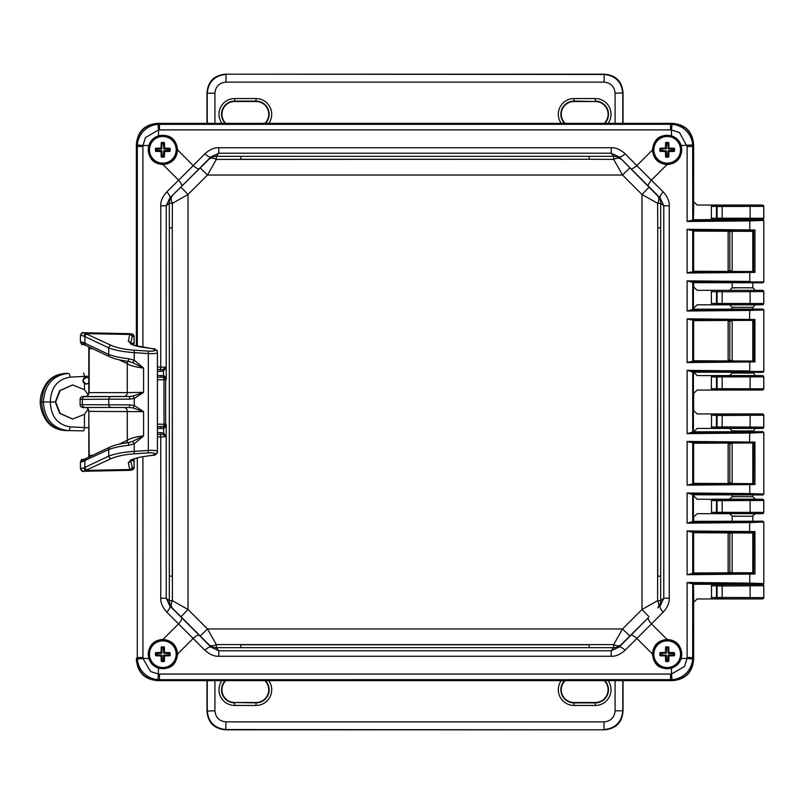 <?xml version="1.0" encoding="UTF-8"?>
<svg xmlns="http://www.w3.org/2000/svg" width="804" height="804" viewBox="0 0 804 804"><rect width="100%" height="100%" fill="white"/><g stroke="black" fill="none" stroke-linecap="round" stroke-linejoin="round"><path stroke-width="1.21" d="M717.781 205.141L716.464 206.407L711.369 206.407L711.51 205.05L718.334 205.251A1.276 1.276 101.3 0 0 717.067 206.527L763.8 206.337L763.8 218.266L711.369 218.185L711.51 219.542L695.852 219.763M137.303 346.323L137.303 146.449L136.389 145.534L136.389 346.102L136.389 144.68C137.464 131.554 144.559 124.449 157.695 123.374L672.325 123.374C685.45 124.449 692.556 131.554 693.631 144.68L693.631 201.653L697.128 205.05L762.524 205.05L763.8 206.337M718.334 584.649L762.946 584.458L690.274 583.382L692.716 583.533L692.666 659.039A22.17 22.15 135 0 1 672.043 679.651L159.463 679.702L158.539 680.626C144.891 679.501 137.504 672.114 136.389 658.466L136.389 659.32C137.464 672.445 144.559 679.551 157.695 680.626L672.325 680.626C685.45 679.551 692.556 672.445 693.631 659.32L693.631 602.347L697.128 598.95L711.51 598.95L711.51 584.458L718.334 584.649A1.276 1.276 101.3 0 0 717.067 585.935L722.163 585.995L722.163 597.412L711.369 597.583M695.852 584.237L755.358 584.458M693.631 572.91L693.631 532.73M693.631 521.374L693.631 517.083L697.128 513.686L711.51 513.686L711.51 499.194L729.61 499.194L732.173 496.641L732.173 494.711M693.631 494.751L693.631 495.797L697.128 499.194L722.163 499.455L762.473 499.244L755.358 499.194L752.805 496.641L752.805 494.862M693.631 483.395L693.631 443.205M693.631 431.848L697.128 428.431L711.51 428.431L711.51 413.939L718.334 414.14A1.276 1.276 101.3 0 0 717.067 415.417L722.163 415.477L722.163 426.894L711.369 427.075M693.631 372.172L697.128 375.568L717.781 375.659L716.464 376.925L711.369 376.925L711.51 375.568L762.524 375.568L763.8 376.845L763.8 388.784L762.524 390.061L697.128 390.061L693.631 393.457L693.631 410.542L697.128 413.939L762.524 413.939L763.8 415.216L763.8 427.155L722.163 426.894L722.163 428.17L711.51 428.431L729.61 428.431L732.173 430.984L752.353 430.924M711.51 390.061L711.369 388.704L716.464 388.704L717.781 389.98L711.51 390.061M693.631 360.795L693.631 320.605M693.631 309.249L693.631 308.203L697.128 304.806L711.51 304.806L711.369 303.45L716.464 303.45L717.781 304.716L711.51 304.806L729.61 304.806L732.173 307.359L732.173 309.289M752.805 309.138L752.805 307.359L755.358 304.806L762.473 304.756L718.334 304.605A1.276 1.276 -101.3 0 1 717.067 303.329L717.067 291.792L711.369 291.661L711.51 290.314L762.524 290.314L763.8 291.591L763.8 303.53L716.464 303.45L716.464 291.671L717.781 290.395M693.631 282.626L693.631 286.917L697.128 290.314L755.358 290.314L752.805 287.752L752.805 282.737M693.631 271.27L693.631 231.09M762.524 584.458L763.8 585.734L763.8 597.663L762.524 598.95L711.51 598.95L717.781 598.859L716.464 597.593L716.464 585.814L711.369 585.804M762.524 598.95L718.334 598.749A1.276 1.276 -101.3 0 1 717.067 597.472L717.067 585.935L716.464 585.814L717.781 584.538M729.61 584.458L730.645 584.237M763.8 597.663L722.163 597.412L722.163 598.689M722.163 584.709L722.163 585.995L763.8 585.734M763.8 427.155L762.524 428.431L755.358 428.431L752.805 431.738M732.615 430.924L734.987 430.833M755.358 428.431L729.61 428.431M717.781 428.341L716.464 427.075L716.464 415.296L711.369 415.296M718.334 428.23A1.276 1.276 -101.3 0 1 717.067 426.954L717.067 415.417L716.464 415.296L717.781 414.02M718.334 414.14L722.163 414.201L722.163 415.477L763.8 415.216M732.173 483.425L732.173 443.175M732.173 431.889L732.173 430.984M732.173 496.641L752.353 496.701M752.805 483.284L752.805 443.316M732.173 572.95L732.173 532.69M732.173 521.404L732.173 516.248L752.805 516.248L752.805 521.263M752.805 572.81L752.805 532.841M734.987 496.792L732.615 496.701M732.615 516.178L734.987 516.088M752.353 516.178L755.358 513.686L711.51 513.686L717.781 513.605L716.464 512.329L711.369 512.329M729.61 499.194L755.358 499.194M762.524 499.194L763.8 500.47L763.8 512.409L716.464 512.329L716.464 500.55L711.369 500.55M763.8 512.409L762.524 513.686L755.358 513.686M729.61 513.686L732.173 516.248M718.334 499.395A1.276 1.276 101.3 0 0 717.067 500.671L716.464 500.55L717.781 499.284M762.524 513.686L718.334 513.485A1.276 1.276 -101.3 0 1 717.067 512.208L717.067 500.671L763.8 500.47M729.61 375.568L732.173 373.016L752.353 373.076M755.358 375.568L752.805 372.262M734.987 373.167L732.615 373.076M763.8 388.784L716.464 388.704L716.464 376.925L763.8 376.845M752.805 271.159L752.805 231.19M729.61 290.314L732.173 287.752L752.353 287.822M734.987 287.912L732.615 287.822M732.173 287.752L732.173 282.596M732.173 271.31L732.173 231.049M752.805 360.684L752.805 320.716M732.173 373.016L732.173 372.111M732.173 360.825L732.173 320.575M732.615 307.299L734.987 307.208M752.353 307.299L732.173 307.359M763.8 218.266L762.524 219.542L730.645 219.763M729.61 219.542L711.51 219.542L717.781 219.462L716.464 218.185L716.464 206.407L717.067 206.527L717.067 218.065A1.276 1.276 -101.3 0 0 718.334 219.351L717.781 219.462M755.358 290.314L762.524 290.314M755.358 304.806L729.61 304.806M718.334 290.515A1.276 1.276 101.3 0 0 717.067 291.792L763.8 291.591M762.524 304.806L763.8 303.53M142.911 347.248L142.911 146.449L137.303 146.449L137.353 144.961A22.17 22.15 -45 0 1 157.966 124.349L670.556 124.298L671.471 123.374L158.539 123.374C144.891 124.499 137.504 131.886 136.389 145.534M158.539 123.374L159.463 124.298L159.463 129.896L670.556 129.896L670.556 124.298L672.043 124.349L671.471 129.936L679.47 132.509L687.108 146.449L692.716 146.449L693.631 145.534C692.515 131.886 685.129 124.499 671.471 123.374M672.043 124.349A22.17 22.15 45 0 1 692.666 144.961L692.716 220.467L690.274 220.618L762.946 219.542L763.8 220.396L749.78 220.899L749.78 229.914L754.936 229.974L753.74 230.818L690.274 230.195L692.716 230.346L693.46 231.1L752.805 231.341M692.666 144.961L681.179 145.534L681.812 149.805C680.938 159.021 676.013 163.936 667.049 164.539L651.391 180.196L663.179 191.834C667.451 196.628 669.481 201.281 669.27 205.784L669.27 598.216C669.471 602.749 667.441 607.402 663.179 612.166L625.18 650.175C620.386 654.446 615.733 656.476 611.221 656.265L218.788 656.265C214.256 656.466 209.603 654.436 204.839 650.175L166.84 612.166C162.559 607.372 160.529 602.719 160.75 598.216L160.75 436.914L166.217 436.803L163.132 434.602L160.72 434.351L160.72 432.642L157.443 432.642M687.108 146.449L687.108 221.502L690.274 220.618M755.358 219.542L762.946 219.542M692.716 220.467L693.42 219.763L693.631 209.01L693.631 145.534M735.76 219.763L693.349 219.703M732.173 231.482L729.841 231.482L729.841 270.878L728.133 270.827L728.133 231.532L729.841 231.482M729.841 533.122L729.841 572.518L728.133 572.468L728.133 533.173L732.173 533.122M729.841 572.518L732.173 572.518M762.946 584.458L763.8 583.603L749.78 583.101L749.78 574.086L754.936 574.026L752.805 572.659M732.173 270.878L729.841 270.878M732.173 321.007L729.841 321.007L729.841 360.393L732.173 360.393M729.841 443.607L729.841 482.993L728.133 482.953L728.133 443.647L732.173 443.607M729.841 482.993L732.173 482.993M752.805 271.018L753.167 231.271L753.74 230.818M753.579 573.172L753.74 532.459L749.489 532.409L749.78 522.55L763.8 522.047L762.946 521.193L693.349 521.344M749.489 532.409L690.274 531.846L687.108 530.962L749.78 531.555L754.936 531.625L753.74 532.459M693.349 494.782L762.946 494.932L763.8 494.078L749.78 493.576L749.78 484.571L754.936 484.5L753.579 483.646L753.74 442.944L749.489 442.883L749.78 433.024L763.8 432.522L762.946 431.668L693.349 431.818M749.489 442.883L690.274 442.321L687.108 441.436L754.936 442.099L753.74 442.944M753.579 361.046L693.46 360.775L692.716 361.529L690.274 361.679L753.74 361.056L753.74 320.344L749.489 320.283L749.78 310.424L763.8 309.922L762.946 309.068L693.349 309.218M749.489 320.283L690.274 319.721L687.108 318.836L754.936 319.5L753.74 320.344M753.74 361.056L754.936 361.9L749.78 361.971L749.78 370.976L687.108 370.373L693.42 372.111L693.42 431.889L690.274 432.743L762.946 431.668M693.349 372.182L762.946 372.332L763.8 371.478L690.274 371.257M753.74 271.541L693.46 271.26L692.716 272.003L690.274 272.154L753.74 271.541L754.936 272.375L749.78 272.445L749.78 281.45L687.108 280.857L693.42 282.596L693.42 309.289L690.274 310.133L762.946 309.068M693.349 282.656L762.946 282.807L763.8 281.953L690.274 281.742M752.805 320.856L752.805 360.544M753.579 532.479L753.167 572.729L695.912 572.95L693.46 572.9L693.631 532.911L692.716 531.997L690.274 531.846M752.805 532.982L693.46 532.74M753.579 483.646L693.46 483.385L693.631 443.386L692.716 442.471L690.274 442.321M753.579 442.954L693.46 443.225M752.805 443.456L752.805 483.144M690.274 319.721L692.716 319.871L693.46 320.615L753.579 320.354M729.841 360.393L728.133 360.353L728.133 321.047L729.841 321.007M749.489 309.57L749.78 310.424L687.108 311.017L690.274 310.133M681.812 654.195C680.938 644.979 676.013 640.064 667.049 639.461C658.164 640.296 653.31 645.16 652.476 654.044L652.476 654.195C653.843 665.31 660.174 669.973 671.471 668.174C676.335 666.556 679.571 663.32 681.179 658.466L681.812 654.195M157.443 375.518L163.704 375.639L163.132 369.398L157.443 369.619L160.72 369.649L160.72 371.358L163.704 370.905L166.217 367.197L166.227 205.784L169.945 197.854L209.11 159.162A10.231 9.98 38.3 0 1 216.346 156.318L589.161 156.318L589.161 159.252L613.673 159.403L613.673 156.318L611.221 153.222L619.15 156.941L660.064 197.854L663.792 205.784L663.792 598.216L660.064 606.146A8.522 2.141 -134.6 0 0 663.179 612.166M648.275 617.774L619.15 647.059L611.221 650.778L613.673 647.682A10.231 9.98 38.3 0 0 620.909 644.838L648.275 617.774A8.522 2.141 -134.6 0 0 651.391 623.803L667.049 639.461M630.778 635.271A8.522 2.141 -135.4 0 1 636.808 638.376L652.476 654.044M163.132 369.398L166.217 367.197L160.75 367.086L160.75 205.784L166.227 205.784L169.322 203.332L172.408 203.332A10.231 5.718 46 0 1 172.167 196.106A10.231 9.98 51.7 0 0 169.322 203.332L169.322 600.668A10.231 9.98 128.3 0 0 172.167 607.894L209.11 644.838A10.231 5.718 136 0 0 216.336 644.607L216.346 647.682L613.673 647.682L613.673 644.607L622.527 628.969L207.492 628.969L216.336 644.597L613.673 644.607A10.231 5.718 44 0 0 620.909 644.838L619.15 647.059A8.522 2.141 -135.4 0 1 625.18 650.175M652.707 654.195A14.492 14.492 0 0 1 667.199 639.703A14.492 14.492 0 0 1 681.691 654.195A14.492 14.492 0 0 1 667.199 668.687A14.492 14.492 0 0 1 652.707 654.195M692.666 659.039L687.078 658.466L684.495 666.466L671.471 674.064L671.471 668.174M672.043 679.651L671.471 674.064L158.539 674.064L150.539 671.491L142.941 658.466L148.83 658.466L148.197 654.195C149.082 644.979 153.996 640.064 162.961 639.461L178.629 623.803A8.522 2.141 -45.4 0 0 181.734 617.774L169.945 606.146L166.227 598.216L160.75 598.216M681.179 658.466L687.078 658.466L687.108 657.551L692.716 657.551L693.631 658.466C692.515 672.114 685.129 679.501 671.471 680.626L158.539 680.626M690.274 583.382L687.108 582.498L687.108 657.551M735.76 584.237L693.349 584.297M692.716 583.533L693.42 584.237L693.631 594.99L693.631 658.466M762.946 494.932L690.274 493.867L693.42 494.711L693.42 521.404L690.274 522.258L762.946 521.193M693.46 231.1L693.46 271.26M693.46 320.615L693.46 360.775M753.74 483.656L749.489 483.717L749.78 484.571L687.108 485.164L692.716 484.129L693.46 483.385M690.274 573.805L749.489 573.242L749.78 574.086L687.108 574.689L692.716 573.654L693.46 572.9M749.489 271.591L749.78 272.445L687.108 273.038L690.274 272.154M690.274 230.195L687.108 229.311L687.108 273.038M681.691 149.805A14.492 14.492 0 0 1 667.199 164.297A14.492 14.492 0 0 1 652.707 149.805A14.492 14.492 0 0 1 667.199 135.313A14.492 14.492 0 0 1 681.691 149.805M177.312 654.195A14.492 14.492 0 0 1 162.81 668.687A14.492 14.492 0 0 1 148.318 654.195A14.492 14.492 0 0 1 162.81 639.703A14.492 14.492 0 0 1 177.312 654.195M177.312 149.805A14.492 14.492 0 0 1 162.81 164.297A14.492 14.492 0 0 1 148.318 149.805A14.492 14.492 0 0 1 162.81 135.313A14.492 14.492 0 0 1 177.312 149.805M681.179 145.534C679.561 140.67 676.325 137.434 671.471 135.826C660.174 134.027 653.843 138.69 652.476 149.805L652.476 149.956C653.31 158.84 658.164 163.704 667.049 164.539M630.778 168.729A8.522 2.141 135.4 0 0 636.808 165.624L651.391 180.196A8.522 2.141 134.6 0 0 648.275 186.226M669.27 205.784L663.792 205.784L660.687 203.332A10.231 9.98 -51.7 0 0 657.843 196.106L619.15 156.941A8.522 2.141 135.4 0 0 625.18 153.825L636.808 165.624L652.476 149.956M660.687 227.844L657.752 227.844L657.612 203.332L641.984 194.488L641.984 609.512L657.612 600.668L660.687 600.668L660.687 203.332L657.612 203.332A10.231 5.718 -46 0 0 657.843 196.106L660.064 197.854A8.522 2.141 134.6 0 1 663.179 191.834M660.687 576.146L657.752 576.146L657.752 227.844L657.612 600.668A10.231 5.718 46 0 1 657.843 607.894A10.231 9.98 51.7 0 0 660.687 600.668L663.792 598.216L669.27 598.216M157.443 379.83L163.986 379.759L163.986 424.241L166.217 424.321L166.227 598.216L169.322 600.668L172.408 600.668L188.035 609.512L188.035 194.488L207.492 175.031L622.527 175.031L613.673 159.403A10.231 5.718 -44 0 1 620.909 159.162A10.231 9.98 -38.3 0 0 613.673 156.318L589.161 156.318M160.75 205.784C160.549 201.221 162.589 196.578 166.84 191.834A8.522 2.141 45.4 0 1 169.945 197.854L199.231 168.729A8.522 2.141 44.6 0 1 193.211 165.624L204.839 153.825C209.613 149.564 214.266 147.534 218.788 147.735L611.221 147.735C615.764 147.534 620.407 149.564 625.18 153.825M199.231 168.729L210.869 156.941A8.522 2.141 44.6 0 1 204.839 153.825M181.734 186.226A8.522 2.141 45.4 0 0 178.629 180.196L193.211 165.624L177.543 149.805C176.177 138.69 169.845 134.027 158.539 135.826C153.685 137.444 150.448 140.68 148.83 145.534L148.197 149.805C149.082 159.021 153.996 163.936 162.961 164.539C171.845 163.704 176.709 158.84 177.543 149.956M181.071 187.332L188.035 194.488L172.408 203.332L172.267 227.854L169.322 227.854M163.463 377.287L164.539 377.669A2.563 2.523 -98.4 0 1 165.624 379.759L163.986 379.759L163.282 377.267L163.704 375.639L164.77 376.262A1.708 0.623 121.5 0 0 164.539 377.669L166.217 379.679L165.624 379.759L165.624 424.241A2.563 2.523 -81.6 0 1 164.539 426.331L157.443 426.743M164.77 376.262L166.217 379.679L166.217 367.197M164.77 427.738A1.708 0.623 -121.5 0 1 164.539 426.331L166.217 424.321L164.77 427.738L163.403 428.391L160.931 428.482L160.931 426.773L157.443 426.773M163.132 434.602L163.704 433.095L160.72 432.642M166.217 436.803L163.704 433.095L163.463 426.713M163.403 428.391L163.282 426.733A2.563 0.874 -89.5 0 0 163.986 424.241L157.443 424.17M169.322 576.156L172.267 576.156L172.267 227.854L172.408 600.668A10.231 5.718 134 0 0 172.167 607.894L169.945 606.146A8.522 2.141 -45.4 0 1 166.84 612.166M218.788 656.265L218.788 650.778L210.869 647.059L209.11 644.838A10.231 9.98 141.7 0 0 216.346 647.682L218.788 650.778L611.221 650.778L611.221 656.265M162.961 639.461C171.845 640.296 176.709 645.16 177.543 654.044L177.543 654.195C176.177 665.31 169.845 669.973 158.539 668.174C153.695 666.566 150.459 663.33 148.83 658.466M177.543 654.044L193.211 638.376A8.522 2.141 -44.6 0 1 199.231 635.271L210.869 647.059A8.522 2.141 -44.6 0 0 204.839 650.175M159.463 674.104L159.463 679.702L157.966 679.651L158.539 668.174M157.966 679.651A22.17 22.15 -135 0 1 137.353 659.039L142.941 658.466L142.911 456.752M137.353 659.039L137.303 657.551L136.389 658.466M157.966 124.349L158.539 129.936L159.463 129.896M200.347 168.066L207.492 175.031L216.336 159.403A10.231 5.718 44 0 0 209.11 159.162L210.869 156.941L218.788 153.222L611.221 153.222L611.221 147.735M218.788 147.735L218.788 153.222L216.346 156.318L216.336 159.403L589.161 159.252L240.858 159.252L240.858 156.318M137.353 144.961L142.941 145.534L145.524 137.534L158.539 129.936L158.539 135.826M160.931 375.518L160.931 377.227L163.282 377.267L163.393 375.609M749.489 521.695L749.78 522.55L687.108 523.143L690.274 522.258M690.274 493.867L687.108 492.983L687.108 523.143M749.489 432.17L749.78 433.024L687.108 433.627L690.274 432.743M749.489 361.117L749.78 361.971L687.108 362.564L690.274 361.679M749.489 573.242L753.74 573.182M667.199 667.541A13.346 13.346 0 0 0 680.546 654.195A13.346 13.346 0 0 0 667.199 640.848A13.346 13.346 0 0 0 653.863 654.195A13.346 13.346 0 0 0 667.199 667.541M668.898 656.305A23.014 2.01 90 0 1 668.807 661.129L668.375 661.541A22.361 1.95 180 0 1 667.199 661.551A22.361 1.95 180 0 1 666.034 661.541L665.591 661.129A23.014 2.01 -90 0 1 665.511 656.305L665.089 655.883A23.014 2.01 180 0 1 660.265 655.803L659.853 655.371A22.361 1.95 -90 0 1 659.853 653.019L660.265 652.587A23.014 2.01 0 0 1 665.089 652.506L665.511 652.074A23.014 2.01 -90 0 1 665.591 647.26L666.034 646.838A22.361 1.95 0 0 1 667.199 646.838A22.361 1.95 0 0 1 668.375 646.838L668.807 647.26A23.014 2.01 90 0 1 668.898 652.074L669.32 652.506A23.014 2.01 0 0 1 674.134 652.587L674.556 653.019A22.361 1.95 90 0 1 674.556 655.371L674.134 655.803A23.014 2.01 180 0 1 669.32 655.883L668.898 656.305L668.013 655.431L668.436 655.009L673.34 655.009L673.772 653.813L668.436 653.381L667.591 647.632L666.395 648.054L666.395 652.959L661.059 653.381L660.637 654.577L666.395 655.431L666.817 660.757L668.013 660.335L668.013 655.431M162.81 667.541A13.346 13.346 0 0 0 176.156 654.195A13.346 13.346 0 0 0 162.81 640.848A13.346 13.346 0 0 0 149.474 654.195A13.346 13.346 0 0 0 162.81 667.541M164.508 656.305A23.014 2.01 90 0 1 164.418 661.129L163.986 661.541A22.361 1.95 180 0 1 162.81 661.551A22.361 1.95 180 0 1 161.644 661.541L161.212 661.129A23.014 2.01 -90 0 1 161.122 656.305L160.7 655.883A23.014 2.01 180 0 1 155.875 655.803L155.463 655.371A22.361 1.95 -90 0 1 155.463 653.019L155.875 652.587A23.014 2.01 0 0 1 160.7 652.506L161.122 652.074A23.014 2.01 -90 0 1 161.212 647.26L161.644 646.838A22.361 1.95 0 0 1 162.81 646.838A22.361 1.95 0 0 1 163.986 646.838L164.418 647.26A23.014 2.01 90 0 1 164.508 652.074L164.931 652.506A23.014 2.01 0 0 1 169.755 652.587L170.167 653.019A22.361 1.95 90 0 1 170.167 655.371L169.755 655.803A23.014 2.01 180 0 1 164.931 655.883L164.508 656.305L163.624 655.431L164.046 655.009L168.951 655.009L169.383 653.813L163.624 652.959L163.202 647.632L162.006 648.054L161.584 653.381L156.669 653.381L156.247 654.577L162.006 655.431L162.428 660.757L163.624 660.335L163.624 655.431M667.199 163.152A13.346 13.346 0 0 0 680.546 149.805A13.346 13.346 0 0 0 667.199 136.459A13.346 13.346 0 0 0 653.863 149.805A13.346 13.346 0 0 0 667.199 163.152M668.898 151.926A23.014 2.01 90 0 1 668.807 156.74L668.375 157.162A22.361 1.95 180 0 1 667.199 157.162A22.361 1.95 180 0 1 666.034 157.162L665.591 156.74A23.014 2.01 -90 0 1 665.511 151.926L665.089 151.494A23.014 2.01 180 0 1 660.265 151.413L659.853 150.981A22.361 1.95 -90 0 1 659.853 148.629L660.265 148.197A23.014 2.01 0 0 1 665.089 148.117L665.511 147.695A23.014 2.01 -90 0 1 665.591 142.871L666.034 142.459A22.361 1.95 0 0 1 667.199 142.449A22.361 1.95 0 0 1 668.375 142.459L668.807 142.871A23.014 2.01 90 0 1 668.898 147.695L669.32 148.117A23.014 2.01 0 0 1 674.134 148.197L674.556 148.629A22.361 1.95 90 0 1 674.556 150.981L674.134 151.413A23.014 2.01 180 0 1 669.32 151.494L668.898 151.926L668.013 151.041L668.436 150.619L673.34 150.619L673.772 149.423L668.436 148.991L667.591 143.243L666.395 143.665L666.395 148.569L661.059 148.991L660.637 150.187L666.395 151.041L666.817 156.368L668.013 155.946L668.013 151.041M162.81 163.152A13.346 13.346 0 0 0 176.156 149.805A13.346 13.346 0 0 0 162.81 136.459A13.346 13.346 0 0 0 149.474 149.805A13.346 13.346 0 0 0 162.81 163.152M164.508 151.926A23.014 2.01 90 0 1 164.418 156.74L163.986 157.162A22.361 1.95 180 0 1 162.81 157.162A22.361 1.95 180 0 1 161.644 157.162L161.212 156.74A23.014 2.01 -90 0 1 161.122 151.926L160.7 151.494A23.014 2.01 180 0 1 155.875 151.413L155.463 150.981A22.361 1.95 -90 0 1 155.463 148.629L155.875 148.197A23.014 2.01 0 0 1 160.7 148.117L161.122 147.695A23.014 2.01 -90 0 1 161.212 142.871L161.644 142.459A22.361 1.95 0 0 1 162.81 142.449A22.361 1.95 0 0 1 163.986 142.459L164.418 142.871A23.014 2.01 90 0 1 164.508 147.695L164.931 148.117A23.014 2.01 0 0 1 169.755 148.197L170.167 148.629A22.361 1.95 90 0 1 170.167 150.981L169.755 151.413A23.014 2.01 180 0 1 164.931 151.494L164.508 151.926L163.624 151.041L164.046 150.619L168.951 150.619L169.383 149.423L164.046 148.991L163.202 143.243L162.006 143.665L161.584 148.991L156.669 148.991L156.247 150.187L161.584 150.619L162.428 156.368L163.624 155.946L163.624 151.041M623.04 680.626L623.04 711.068C622.095 722.625 615.844 728.866 604.286 729.821L225.733 729.821C214.176 728.866 207.924 722.625 206.98 711.068L206.98 680.626M623.04 711.068L622.768 710.796C621.653 722.183 615.402 728.434 604.015 729.55L604.015 721.871L226.004 721.871C219.271 721.218 215.583 717.52 214.919 710.796L214.919 680.626M604.799 680.626A13.145 13.145 0 0 1 595.332 702.897L595.332 702.495A12.743 12.743 0 0 0 604.236 680.626M595.332 702.495L574.016 702.495A12.743 12.743 0 0 1 565.111 680.626M268.787 680.626A15.708 15.708 0 0 1 256.004 705.45L256.004 702.495A12.743 12.743 0 0 0 264.908 680.626M256.004 702.495L234.688 702.495A12.743 12.743 0 0 1 225.783 680.626M604.286 729.821L226.004 729.55C214.618 728.434 208.367 722.183 207.251 710.796L207.251 680.626M206.98 123.374L206.98 92.932C207.924 81.375 214.176 75.134 225.733 74.179L604.286 74.179C615.844 75.134 622.095 81.375 623.04 92.932L623.04 123.374M206.98 92.932L207.251 93.204C208.367 81.817 214.618 75.566 226.004 74.45L226.004 82.129L604.015 82.129C610.749 82.782 614.437 86.48 615.09 93.204L615.09 123.374M225.22 123.374A13.145 13.145 0 0 1 234.688 101.103L234.688 101.505A12.743 12.743 0 0 0 225.783 123.374M234.688 101.505L256.004 101.505A12.743 12.743 0 0 1 264.908 123.374M561.232 123.374A15.708 15.708 0 0 1 574.016 98.55L574.016 101.505A12.743 12.743 0 0 0 565.111 123.374M574.016 101.505L595.332 101.505A12.743 12.743 0 0 1 604.236 123.374M225.733 74.179L604.015 74.45C615.402 75.566 621.653 81.817 622.768 93.204L622.768 123.374M131.685 459.828A2.643 2.643 102.2 0 1 131.796 460.602L134.127 461.104L134.127 467.405L132.439 467.777L130.59 460.501M130.59 343.499L132.439 336.223L134.127 336.595L134.107 342.886A2.643 2.643 77.8 0 1 133.193 344.896L134.127 342.896L131.796 343.398A2.643 2.643 77.8 0 1 131.685 344.172M132.097 469.918A2.563 2.553 -102.2 0 0 134.107 467.415L132.097 469.918L130.429 470.28A2.563 2.553 -102.2 0 1 129.926 470.33L128.308 462.692L131.474 459.737L139.584 457.205L152.82 455.225L155.202 453.948A2.563 2.512 -2.5 0 0 157.423 451.456C157.021 450.501 153.996 450.16 148.328 450.421L134.238 451.366L134.238 443.808A2.643 0.794 -117.9 0 0 132.389 441.476L143.584 435.899L134.238 443.808L128.791 445.265C120.439 446.18 113.756 447.597 108.751 449.506L81.546 462.029A2.643 2.553 -89 0 1 84.058 459.385L84.51 459.225M81.546 462.029L80.41 461.978L80.41 468.662L83.867 467.898L84.892 467.425L84.892 460.843A2.643 2.211 -115.4 0 1 86.028 458.461L84.118 459.385M92.641 455.315L89.174 455.315L88.812 456.27L88.812 411.397L89.174 455.315A3.919 3.377 -90 0 1 88.782 457.154M131.514 459.918L131.796 460.602M131.514 344.082L131.796 343.398M131.474 459.737A2.563 2.141 64.6 0 0 132.228 459.566L139.635 457.195M133.434 458.803A2.563 2.141 64.6 0 0 134.188 458.622M155.202 453.948C154.881 452.984 152.418 452.642 147.825 452.903L133.725 453.858C124.55 454.572 117.072 456.139 111.304 458.571L83.757 471.265A2.563 2.492 -88.6 0 1 83.666 471.265L83.666 471.265A2.563 2.492 -88.6 0 1 81.224 468.712M80.41 468.662C81.616 471.184 82.701 472.059 83.666 471.265L83.757 471.265M128.308 462.692A2.563 2.512 -12.9 0 0 130.489 460.581M128.228 361.297L128.258 361.358C120.419 360.343 114.299 358.855 109.897 356.886L84.058 344.614A2.643 2.553 -91 0 1 81.546 341.971L80.41 342.022C82.641 346.042 80.541 343.941 85.224 344.805M80.41 342.022L80.41 335.338L81.224 335.288L84.892 336.574L84.892 343.157L81.546 341.971M119.022 359.77L127.273 363.689C129.595 365.468 135.022 366.946 143.584 368.101L132.389 362.524L128.258 361.358L128.791 358.735C120.449 357.82 113.766 356.403 108.751 354.494L84.892 343.157A2.643 2.211 -64.6 0 0 86.028 345.539M128.308 341.308L129.926 333.67L83.757 332.735L111.304 345.429C117.082 347.861 124.55 349.428 133.725 350.142L147.825 351.097C152.418 351.358 154.881 351.016 155.202 350.052L152.82 348.775L133.434 345.197L128.308 341.308A2.563 2.512 12.9 0 1 130.489 343.419M87.435 334.092A2.563 2.141 115.4 0 0 84.892 336.574L108.751 347.921C115.324 350.343 123.816 351.911 134.238 352.634L148.328 353.579C153.996 353.84 157.021 353.499 157.423 352.544L157.443 352.102C156.147 349.418 154.619 348.293 152.86 348.735L139.635 346.805M139.584 346.795L134.188 345.378L130.298 343.248L130.499 343.991M133.434 345.197A2.563 2.141 -64.6 0 1 134.188 345.378M131.474 344.263A2.563 2.141 -64.6 0 1 132.228 344.434M132.077 336.956A2.563 2.512 12.9 0 0 129.866 334.474L86.5 333.62A2.563 2.221 118 0 0 83.867 336.102M87.867 408.281L89.174 411.397L143.584 411.648L134.238 405.497L129.786 404.864L80.109 404.703C80.239 407.125 82.259 408.05 86.169 407.477L87.867 408.281A2.643 1.095 131.8 0 1 87.485 408.151L88.812 411.397M87.485 408.151L86.169 407.477L129.414 407.507L86.199 407.477A2.643 1.97 91.4 0 1 86.169 407.477L86.169 407.477A2.643 1.97 91.4 0 1 86.149 407.477M88.591 346.755L89.174 348.685L89.174 392.603L87.867 395.719L86.199 396.523C82.108 395.99 80.088 396.915 80.109 399.307L82.36 399.337L82.36 404.663A2.643 2.281 -90 0 0 84.591 407.306M126.73 442.843A3.919 3.286 -115.4 0 0 127.273 440.311C130.75 438.2 136.188 436.733 143.584 435.899L143.584 411.648L132.901 407.899L129.414 407.507L129.786 404.864M84.591 396.694L129.414 396.493L86.199 396.523A2.643 1.97 -91.4 0 0 86.169 396.523L84.591 396.694A2.643 2.281 90 0 0 82.36 399.337L129.786 399.136L134.238 398.503L143.584 392.352L127.273 392.603L127.273 363.689A3.919 3.286 115.4 0 0 126.73 361.157M132.901 407.899A2.643 0.844 -71.3 0 0 134.238 405.497L134.238 398.503A2.643 0.844 71.3 0 0 132.901 396.101L129.414 396.493L129.786 399.136M132.901 396.101L143.584 392.352L143.584 368.101L134.238 360.192L128.791 358.735M132.389 441.476L128.258 442.642C120.419 443.657 114.299 445.145 109.897 447.114L86.028 458.461M128.791 445.265L128.258 442.642L130.007 442.3M133.725 453.858A2.563 0.854 -93.9 0 0 134.238 451.366C123.806 452.089 115.314 453.657 108.751 456.079L108.751 449.506A2.643 2.211 -115.4 0 1 109.897 447.114M155.222 454.381A2.563 2.512 -2.5 0 0 157.443 451.888L157.443 352.112A2.563 2.512 2.5 0 0 155.222 349.619M139.584 457.205L152.881 455.215M130.017 361.699L128.308 361.318M132.389 362.524A2.643 0.794 -62.1 0 0 134.238 360.192L134.238 352.634A2.563 0.854 93.9 0 0 133.725 350.142M86.691 377.277C82.259 379.548 82.259 381.82 86.701 384.091M88.812 427.808L84.41 427.587A3.327 0.854 -87.4 0 1 83.405 430.864L68.42 430.602C53.034 428.914 44.672 419.386 43.336 402C44.672 384.613 53.034 375.086 68.42 373.398L65.375 373.448C50.903 375.106 42.964 384.624 41.567 402L55.265 402L59.687 413.356L72.601 419.055L84.47 414.351L84.41 427.587L70.119 426.884C57.466 424.713 50.873 416.422 50.35 402C50.873 387.578 57.466 379.287 70.119 377.116L88.812 376.192M72.772 419.055L60.159 413.447L55.677 402L60.159 390.553L72.772 384.945M83.405 430.864L65.375 430.552C50.903 428.894 42.964 419.376 41.567 402L42.019 402M68.4 430.602L65.375 430.552C56.923 429.979 50.572 426.633 46.31 420.492C40.17 411.065 40.28 403.497 40.2 402C40.28 400.503 40.17 392.935 46.31 383.508C50.572 377.367 56.923 374.021 65.375 373.448L68.4 373.398M88.812 383.086L86.37 384.091L84.44 383.508C82.46 381.649 82.45 379.779 84.41 377.89L86.38 377.277L88.812 378.282M88.239 394.895L84.47 389.649L72.601 384.945L59.687 390.643L55.265 402M88.239 409.105L84.47 414.351M711.369 376.925L711.369 388.704M711.369 291.661L711.369 303.45M711.369 206.407L711.369 218.185M718.334 205.251L762.524 205.05M718.334 598.749L717.781 598.859M762.473 598.9A1.276 1.276 -45 0 0 763.75 597.623L763.75 585.784A1.276 1.276 45 0 0 762.473 584.498M750.112 598.689L750.112 584.709M762.524 428.431L722.163 428.17M722.163 414.201L762.524 413.939M762.473 428.381A1.276 1.276 -45 0 0 763.75 427.105L763.75 415.266A1.276 1.276 45 0 0 762.473 413.99M750.112 428.17L750.112 414.201M762.473 499.244A1.276 1.276 45 0 1 763.75 500.52L763.75 512.359A1.276 1.276 -45 0 1 762.473 513.635M718.334 513.485L717.781 513.605M722.163 499.455L722.163 513.424M750.112 499.455L750.112 513.424M762.524 390.061L717.781 389.98M718.334 389.86A1.276 1.276 -101.3 0 1 717.067 388.583L717.067 377.046A1.276 1.276 101.3 0 1 718.334 375.769L762.524 375.568M717.781 375.659L718.334 375.769M762.473 390.01A1.276 1.276 -45 0 0 763.75 388.734L763.75 376.895A1.276 1.276 45 0 0 762.473 375.619M750.112 389.799L750.112 375.83M722.163 389.799L722.163 375.83M762.524 219.542L718.334 219.351M718.334 304.605L717.781 304.716M722.163 290.576L722.163 304.545M750.112 290.576L750.112 304.545M762.473 290.365A1.276 1.276 45 0 1 763.75 291.641L763.75 303.48A1.276 1.276 -45 0 1 762.473 304.756M722.163 219.291L722.163 205.311M750.112 219.291L750.112 205.311M762.473 205.1A1.276 1.276 45 0 1 763.75 206.377L763.75 218.216A1.276 1.276 -45 0 1 762.473 219.502M670.556 129.896L671.471 129.936L671.471 135.826M754.936 574.026L754.936 531.625M754.936 484.5L754.936 442.099M754.936 361.9L754.936 319.5M754.936 272.375L754.936 229.974M749.489 583.945L749.78 583.101L687.108 582.498M687.108 574.689L687.108 530.962M749.489 494.43L749.78 493.576L687.108 492.983M687.108 485.164L687.108 441.436M687.108 433.627L687.108 370.373M687.108 362.564L687.108 318.836M687.108 311.017L687.108 280.857M749.489 230.758L749.78 229.914L687.108 229.311M687.108 221.502L749.78 220.899L749.489 220.055M670.556 674.104L670.556 679.702L671.471 680.626M692.716 272.003L692.716 230.346M692.716 361.529L692.716 319.871M692.716 484.129L692.716 442.471M692.716 573.654L692.716 531.997M692.716 494.018L692.716 522.108M692.716 281.892L692.716 309.982M692.716 371.408L692.716 432.592M753.579 271.521L753.579 230.828M629.673 635.934L622.527 628.969L641.984 609.512L648.949 616.668M629.673 168.066L622.527 175.031L641.984 194.488L648.949 187.332M181.071 616.668L188.035 609.512L207.492 628.969L200.347 635.934M166.84 191.834L178.629 180.196L162.961 164.539M159.875 369.639A2.563 0.874 -89.5 0 0 160.75 367.086L157.443 367.056M142.911 146.449L142.941 145.534L148.83 145.534M157.443 436.944L160.75 436.914A2.563 0.874 89.5 0 0 159.875 434.361L157.443 434.351L159.875 434.361M160.931 428.482L157.443 428.482M589.161 647.682L589.161 644.748L240.858 644.748L240.858 647.682M199.231 635.271L181.734 617.774M142.911 657.551L137.303 657.551L137.303 457.677M157.443 371.358L160.72 371.358M157.443 377.227L160.931 377.227L157.443 377.257M762.946 372.332L749.489 371.83M690.274 484.279L749.489 483.717M762.946 282.807L749.489 282.304M668.436 655.009L669.32 655.883M668.807 661.129L668.013 660.335M668.898 652.074L668.013 652.959M668.807 647.26L668.013 648.054M668.375 661.541L667.591 660.757M669.32 652.506L668.436 653.381M674.134 652.587L673.34 653.381M665.963 653.381L665.089 652.506M660.265 652.587L661.059 653.381M674.556 653.019L673.772 653.813M674.556 655.371L673.772 654.577M674.134 655.803L673.34 655.009M665.089 655.883L665.963 655.009M660.265 655.803L661.059 655.009M665.511 656.305L666.395 655.431M666.395 652.959L665.511 652.074M665.591 647.26L666.395 648.054M665.591 661.129L666.395 660.335M659.853 653.019L660.637 653.813M659.853 655.371L660.637 654.577M666.034 661.541L666.817 660.757M668.375 646.838L667.591 647.632M666.034 646.838L666.817 647.632M164.046 655.009L164.931 655.883M164.418 661.129L163.624 660.335M164.508 652.074L163.624 652.959M164.418 647.26L163.624 648.054M163.986 661.541L163.202 660.757M164.931 652.506L164.046 653.381M169.755 652.587L168.951 653.381M161.584 653.381L160.7 652.506M155.875 652.587L156.669 653.381M170.167 653.019L169.383 653.813M170.167 655.371L169.383 654.577M169.755 655.803L168.951 655.009M160.7 655.883L161.584 655.009M155.875 655.803L156.669 655.009M161.122 656.305L162.006 655.431M162.006 652.959L161.122 652.074M161.212 647.26L162.006 648.054M161.212 661.129L162.006 660.335M155.463 653.019L156.247 653.813M155.463 655.371L156.247 654.577M161.644 661.541L162.428 660.757M163.986 646.838L163.202 647.632M161.644 646.838L162.428 647.632M668.436 150.619L669.32 151.494M668.807 156.74L668.013 155.946M668.898 147.695L668.013 148.569M668.807 142.871L668.013 143.665M668.375 157.162L667.591 156.368M669.32 148.117L668.436 148.991M674.134 148.197L673.34 148.991M665.963 148.991L665.089 148.117M660.265 148.197L661.059 148.991M674.556 148.629L673.772 149.423M674.556 150.981L673.772 150.187M674.134 151.413L673.34 150.619M665.089 151.494L665.963 150.619M660.265 151.413L661.059 150.619M665.511 151.926L666.395 151.041M666.395 148.569L665.511 147.695M665.591 142.871L666.395 143.665M665.591 156.74L666.395 155.946M659.853 148.629L660.637 149.423M659.853 150.981L660.637 150.187M666.034 157.162L666.817 156.368M668.375 142.459L667.591 143.243M666.034 142.459L666.817 143.243M164.046 150.619L164.931 151.494M164.418 156.74L163.624 155.946M164.508 147.695L163.624 148.569M164.418 142.871L163.624 143.665M163.986 157.162L163.202 156.368M164.931 148.117L164.046 148.991M169.755 148.197L168.951 148.991M161.584 148.991L160.7 148.117M155.875 148.197L156.669 148.991M170.167 148.629L169.383 149.423M170.167 150.981L169.383 150.187M169.755 151.413L168.951 150.619M160.7 151.494L161.584 150.619M155.875 151.413L156.669 150.619M161.122 151.926L162.006 151.041M162.006 148.569L161.122 147.695M161.212 142.871L162.006 143.665M161.212 156.74L162.006 155.946M155.463 148.629L156.247 149.423M155.463 150.981L156.247 150.187M161.644 157.162L162.428 156.368M163.986 142.459L163.202 143.243M161.644 142.459L162.428 143.243M206.98 711.068L214.919 710.796M622.768 680.626L622.768 710.796L615.09 710.796C614.437 717.52 610.749 721.218 604.015 721.871M615.09 680.626L615.09 710.796M256.004 705.45L234.688 705.45A15.708 15.708 0 0 1 221.904 680.626M608.115 680.626A15.708 15.708 0 0 1 595.332 705.45L574.016 705.45A15.708 15.708 0 0 1 561.232 680.626M225.733 729.821L226.004 721.871M234.688 705.45L234.688 702.897A13.145 13.145 0 0 1 225.22 680.626M265.471 680.626A13.145 13.145 0 0 1 256.004 702.897L234.688 702.495M595.332 705.45L595.332 702.897L574.016 702.897A13.145 13.145 0 0 1 564.549 680.626M574.016 705.45L574.016 702.495M623.04 92.932L615.09 93.204M207.251 123.374L207.251 93.204L214.919 93.204C215.583 86.48 219.271 82.782 226.004 82.129M214.919 123.374L214.919 93.204M574.016 98.55L595.332 98.55A15.708 15.708 0 0 1 608.115 123.374M221.904 123.374A15.708 15.708 0 0 1 234.688 98.55L256.004 98.55A15.708 15.708 0 0 1 268.787 123.374M604.286 74.179L604.015 82.129M595.332 98.55L595.332 101.103A13.145 13.145 0 0 1 604.799 123.374M564.549 123.374A13.145 13.145 0 0 1 574.016 101.103L595.332 101.505M234.688 98.55L234.688 101.103L256.004 101.103A13.145 13.145 0 0 1 265.471 123.374M256.004 98.55L256.004 101.505M83.747 461.375A2.643 2.301 -118.4 0 1 84.862 459.054M119.022 444.23L127.273 440.311L127.273 411.397A3.919 3.377 90 0 0 123.957 407.477M88.782 346.846A3.919 3.377 90 0 1 89.174 348.685L92.641 348.685M123.957 396.523A3.919 3.377 -90 0 0 127.273 392.603L88.812 392.603L87.485 395.849L86.169 396.523M134.127 461.104L133.203 459.094A2.643 2.643 102.2 0 1 134.107 461.104L134.127 467.405M83.867 467.898A2.563 2.221 -118 0 0 86.5 470.38L129.866 469.526A2.563 2.512 -12.9 0 0 132.077 467.044M87.435 469.908A2.563 2.141 -115.4 0 1 84.892 467.425L108.751 456.079A2.563 2.141 -115.4 0 0 111.304 458.571M83.938 471.265L130.429 470.28A2.563 2.553 -102.2 0 0 132.439 467.777M84.862 344.946A2.643 2.301 -61.6 0 1 83.747 342.625M109.897 356.886A2.643 2.211 -64.6 0 1 108.751 354.494L108.751 347.921A2.563 2.141 115.4 0 1 111.304 345.429M147.825 351.097A2.563 0.854 93.9 0 1 148.328 353.579L148.328 450.421A2.563 0.854 -93.9 0 1 147.825 452.903M155.202 350.052A2.563 2.512 2.5 0 1 157.423 352.544L157.443 451.888L157.443 352.102M129.926 333.67A2.563 2.553 102.2 0 1 130.429 333.72L130.429 333.72A2.563 2.553 102.2 0 1 132.439 336.223M132.097 334.082L134.127 336.595A2.563 2.553 102.2 0 0 132.097 334.082L83.938 332.735M83.757 332.735A2.563 2.492 88.6 0 0 83.666 332.735L83.666 332.735A2.563 2.492 88.6 0 0 81.224 335.288M110.992 407.306A2.643 2.281 -90 0 1 108.751 404.663L108.751 399.337A2.643 2.281 90 0 1 110.992 396.694M152.82 455.225L152.86 455.265C154.659 455.697 156.187 454.572 157.443 451.898M68.42 430.602A3.789 1.538 -87.2 0 0 70.119 426.884M68.42 373.398A3.789 1.538 87.2 0 1 70.119 377.116M83.405 373.136A3.327 0.854 87.4 0 1 84.41 376.413L84.41 377.89M84.47 389.649L84.44 383.508M763.8 583.603L763.8 522.047M763.8 494.078L763.8 432.522M763.8 371.478L763.8 309.922M763.8 281.953L763.8 220.396M134.127 336.595L134.127 342.896M85.224 459.195C80.641 460.029 82.701 457.938 80.41 461.978M88.591 457.245L88.812 456.27M129.926 470.33L83.847 471.265M130.499 460.009L130.298 460.752L132.228 459.566M80.41 335.338C81.546 332.846 82.631 331.972 83.666 332.735L83.847 332.735M80.109 399.297L80.109 404.703M88.812 347.73L88.812 392.603"/></g></svg>
